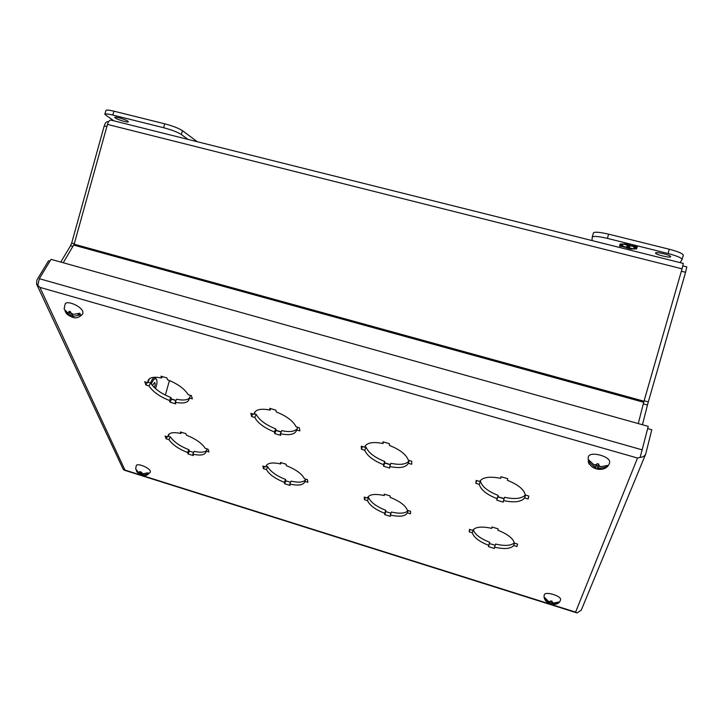 <?xml version="1.0" encoding="UTF-8"?>
<svg xmlns="http://www.w3.org/2000/svg" width="723" height="723" viewBox="0 0 723 723"><rect width="100%" height="100%" fill="white"/><g stroke="black" fill="none" stroke-linecap="round" stroke-linejoin="round"><path stroke-width="1.08" d="M60.759 262.069L70.556 245.739L73.005 246.416M74.288 243.768L71.685 243.045L104.229 125.91L106.859 126.57M108.54 121.835L107.926 121.672C106.453 121.437 105.215 122.847 104.229 125.91M71.685 243.045L70.556 245.739M681.355 271.233L685.567 272.291L686.805 266.877L682.846 265.883M685.567 272.291L648.314 401.898L644.139 400.75M643.307 403.85L647.474 404.997L642.458 424.744M647.474 404.997L648.314 401.898M150.456 382.928C151.984 379.403 153.511 377.614 155.029 377.569L156.548 379.421M151.279 384.085C152.68 380.569 154.116 378.762 155.599 378.662L156.665 379.683C157.316 381.934 156.918 384.907 155.463 388.594M154.288 387.519C155.318 385.025 155.436 383.362 154.65 382.539L152.363 385.486M64.166 308.73L65.151 303.967C66.841 300.063 80.904 306.046 82.802 311.45L82.874 313.782M64.257 309.263L67.655 312.761L69.245 312.3L69.001 311.27L70.483 311.694L70.727 312.725L73.258 314.378L79.765 313.222L80.244 314.116L80.497 314.939L72.408 316.547L72.887 317.153L65.929 312.797L65.007 310.881M71.414 316.728L72.029 315.662M74.008 316.096L71.948 315.499L72.408 316.547M71.948 315.499L72.689 314.216M77.759 314.153L80.497 314.939M70.727 312.725L71.197 313.782L73.258 314.378M67.655 312.761L69.715 313.357L69.245 312.3M69.715 313.357L70.529 311.947M71.216 313.791L70.474 315.065L68.414 314.478M70.935 316.123L70.474 315.065M588.242 457.035L588.278 456.936C589.67 450.565 611.64 456.584 609.561 462.792L609.48 463.045M593.954 464.799L596.448 465.522L596.755 464.591L593.954 464.799L588.766 459.982L588.287 461.482L589.869 461.943M596.755 464.591L597.062 463.633L598.861 464.148L598.554 465.115L600.732 466.76L607.618 465.413L607.492 466.199L607.085 466.913L597.234 468.92L595.454 468.405L595.625 467.935L588.287 461.482M596.321 465.603L598.002 466.082L597.234 468.92M600.217 468.251L597.722 467.537L597.415 468.45M597.722 467.537L598.653 464.482M605.684 466.507L607.085 466.913M598.752 464.121L598.237 466.037L600.732 466.76M598.554 465.115L598.237 466.037M596.358 465.495L595.942 467.022L593.456 466.299M595.625 467.935L595.942 467.022M598.002 466.082L598.563 464.455M138.518 472.354L140.163 472.869L139.873 472.218L138.518 472.354L135.662 468.974L136.276 465.558C137.189 462.847 149.137 467.555 150.312 471.089L150.375 472.155C147.275 475.418 144.69 476.484 142.621 475.363C140.985 475.047 139.159 473.99 137.153 472.173L136.249 470.546M139.873 472.218L139.738 471.541L140.913 471.911L142.982 473.764L148.061 472.797L148.513 473.854L142.395 475.273L137.153 472.173M141.22 474.903L141.952 473.438M143.443 474.812L141.807 474.297L142.088 474.948M141.807 474.297L142.196 473.511M147.013 473.384L148.513 473.854M141.048 472.589L142.982 473.764M140.163 472.869L140.669 471.848M141.166 472.851L140.633 473.927L138.988 473.411M140.913 474.577L140.633 473.927M560.542 599.756L560.352 600.397C559.394 603.109 556.972 604.464 553.113 604.464C550.809 604.78 542.431 601.102 544.32 594.794L544.329 594.776C545.07 590.953 561.898 596.095 560.542 599.756L560.515 599.864M548.495 601.437L550.393 602.033L550.583 601.491L548.495 601.437L544.6 597.46L544.311 598.355L545.097 598.599M550.583 601.491L550.781 600.867L552.146 601.292L551.947 601.916L553.664 603.063L558.969 601.979L558.653 602.865L551.188 604.112L549.823 603.687L544.311 598.355M550.61 601.4L551.83 601.789L551.188 604.112M553.357 603.949L551.459 603.353L551.269 603.895M551.459 603.353L551.83 601.789M557.966 602.648L558.653 602.865M552.083 601.283L551.757 602.467L553.664 603.063M551.947 601.916L551.757 602.467M550.348 602.024L550.095 602.919L548.197 602.322M549.914 603.461L550.095 602.919M115.337 118.03L114.749 117.361C114.686 116.258 125.35 119.349 127.79 121.139L128.342 121.78C128.387 122.865 117.876 119.837 115.337 118.03M187.989 139.394L181.346 134.514C177.632 132.155 171.722 129.896 163.615 127.727L112.851 115.065C107.926 113.873 105.251 113.638 104.817 114.342L113.836 120.831M197.271 141.726L182.431 130.637C178.717 128.251 172.815 125.974 164.708 123.805L113.936 111.179C109.001 110.004 106.326 109.769 105.883 110.492L104.817 114.342M655.553 252.978C655.806 251.423 671.486 255.282 670.673 256.701L670.655 256.746C670.221 258.247 654.758 254.406 655.544 253.005L655.553 252.978M593.429 232.987L593.438 232.905C594.658 231.685 599.719 232.101 608.612 234.153L669.299 249.236C678.219 251.604 682.883 253.61 683.298 255.246L683.253 255.355M591.974 240.551L592.254 237.081C593.456 235.888 598.508 236.322 607.401 238.382L668.07 253.511C676.99 255.888 681.662 257.876 682.078 259.485L680.126 262.63M636.809 248.233L637.297 246.769L630.402 245.63L630.555 245.097L625.756 243.895L620.063 244.049L622.874 244.754L623.054 244.013L627.311 245.079L627.112 245.811L629.733 246.462L629.941 245.73L634.216 246.796L633.981 247.528L636.809 248.233L636.972 247.646L634.17 246.95M619.9 244.726L619.566 246.181L626.281 247.302L626.145 247.826L630.845 249.001L636.592 248.893L633.773 248.197L633.547 248.911L629.326 247.853L629.534 247.13L626.931 246.48L626.733 247.203L622.521 246.154L622.702 245.422L619.9 244.726M637.27 246.769L636.972 247.646M631.92 245.594L634.378 246.209L634.216 246.796M630.51 245.251L629.941 245.73M630.113 245.142L629.733 246.462M629.896 245.883L627.284 245.224L627.112 245.811M627.483 244.491L625.16 243.913M623.018 244.166L622.313 243.985M630.555 245.088L630.402 245.63M624.22 247.347L624.383 246.769L619.728 245.603L619.566 246.181M619.728 245.603L619.927 244.736M626.931 246.48L626.733 247.203M629.534 247.13L629.326 247.853M634.442 248.36L633.719 248.378M631.568 248.414L630.845 249.001M631.016 248.423L626.308 247.248L626.145 247.826M624.934 246.76L624.383 246.769M682.051 268.829L683.307 263.425L111.152 120.154C109.679 119.919 108.45 121.328 107.465 124.401L682.051 268.829L643.994 401.229L638.264 423.57M165.359 395.101L169.453 380.488M63.235 262.756L74.171 244.202L107.465 124.401M149.327 378.834L147.817 382.675L148.179 380.217C149.914 377.289 154.397 376.547 161.609 377.993L162.332 376.584M148.052 382.214L150.565 382.964C154.442 388.838 161.229 393.692 170.926 397.523L171.514 399.204L175.996 400.542M190.492 395.382L188.875 399.964C187.085 402.991 182.512 403.741 175.174 402.205L176.647 399.232C182.558 400.506 186.76 400.208 189.245 398.355M254.288 413.818L256.177 414.378C259.322 420.126 265.847 424.961 275.752 428.866L276.069 430.501L281.093 432.011M297.731 427.293L296.313 430.998C294.297 434.604 288.974 435.517 280.352 433.728L281.69 430.646C289.299 432.264 294.415 431.676 297.036 428.911M364.799 446.697L366.019 447.058C368.369 452.67 374.604 457.469 384.726 461.464L384.763 463.045L390.375 464.726M409.299 460.497L408.296 463.244C406.046 467.501 399.846 468.585 389.715 466.507L390.908 463.307C400.56 465.305 406.688 464.365 409.272 460.488M479.991 480.967L480.37 481.084C481.852 486.534 487.772 491.297 498.111 495.372L497.84 496.891L504.085 498.762M525.485 495.074L524.618 497.921C521.301 501.961 514.27 502.856 503.506 500.614L504.546 497.297C514.767 499.448 521.69 498.689 525.305 495.02C524.139 489.525 518.174 484.627 507.392 480.325L507.7 478.698L500.994 476.719L500.705 478.346L501.202 476.773M169.309 433.863L167.935 436.909L168.206 435.138C169.742 432.544 173.981 431.993 180.931 433.493L181.509 432.309M168.278 436.213L170.339 436.846C173.773 441.88 179.964 446.163 188.893 449.706L189.39 451.134L193.647 452.444M207.076 448.902L205.793 452.499C204.211 455.174 199.891 455.725 192.842 454.143L194.18 451.333C199.855 452.643 203.85 452.49 206.154 450.872M266.145 466.199L267.7 466.678C270.51 471.595 276.466 475.851 285.576 479.457L285.838 480.84L290.565 482.286M305.811 479.177L304.699 482.087C302.937 485.205 297.975 485.856 289.824 484.039L291.044 481.138C298.463 482.81 303.289 482.377 305.54 479.828M367.664 497.307L368.631 497.605C370.772 502.386 376.484 506.615 385.775 510.293L385.802 511.622L391.007 513.222M408.215 510.565L407.392 512.86C405.341 516.376 399.665 517.099 390.348 515.038L391.441 512.038C399.964 513.954 405.513 513.447 408.097 510.528M473.185 529.643L473.348 529.697C474.767 534.324 480.208 538.518 489.679 542.268L489.453 543.542L495.192 545.305M514.478 543.145L513.764 545.522C510.818 548.829 504.437 549.39 494.604 547.184L495.571 544.076C504.726 546.154 510.971 545.757 514.288 542.901M161.609 377.993L160.985 376.186L166.914 377.939L167.528 379.738C177.641 383.777 184.537 388.757 188.224 394.704L191.369 395.644L192.381 398.861L189.245 397.93M175.174 402.205L175.743 403.877L170.032 402.169L171.514 399.204M170.926 397.523L169.444 400.488C159.729 396.647 152.924 391.803 149.028 385.937L150.565 382.964M147.239 382.503L145.938 385.025L144.717 381.753L147.817 382.675M255.355 411.45L254.062 414.297L254.415 412.806C256.358 409.308 261.581 408.405 270.086 410.095L269.742 408.341L275.915 410.167L276.24 411.92C286.57 416.032 293.186 420.994 296.096 426.805L299.367 427.781L299.855 430.908L296.593 429.941M280.352 433.728L280.66 435.354L274.722 433.574L276.069 430.501M275.752 428.866L274.397 431.947C264.482 428.025 257.939 423.199 254.776 417.469L256.177 414.378M252.752 413.908L251.568 416.511L250.845 413.339L254.062 414.297M270.086 410.095L270.736 408.64M364.97 446.263L364.754 446.751C366.904 442.639 372.996 441.563 383.027 443.515L382.982 441.825L389.408 443.723L389.435 445.413C399.991 449.625 406.299 454.559 408.35 460.217L411.767 461.229L411.694 464.256L408.296 463.253M389.715 466.507L389.733 468.07L383.561 466.227L384.763 463.045M384.726 461.464L383.524 464.645C373.384 460.65 367.139 455.851 364.772 450.266L366.019 447.058M362.494 446.57L361.437 449.263L361.256 446.199L364.609 447.194M383.027 443.515L383.606 442.006M525.287 495.011L528.838 496.068L528.161 498.978L524.618 497.921M503.506 500.614L503.226 502.124L496.8 500.189L497.84 496.891M498.111 495.372L497.072 498.68C486.706 494.595 480.777 489.833 479.286 484.401L480.37 481.084M476.728 480.56L475.806 483.371L476.213 480.406L479.71 481.446C482.593 477.198 489.588 476.168 500.705 478.346M180.931 433.493L180.407 431.974L185.865 433.637L186.38 435.156C195.671 438.861 201.943 443.253 205.196 448.332L208.107 449.218L208.956 451.947L206.064 451.053M192.842 454.143L193.321 455.562L188.052 453.936L189.39 451.134M188.893 449.706L187.555 452.508C178.608 448.965 172.408 444.681 168.956 439.665L170.339 436.846M167.158 436.665L166.109 438.789L165.079 436.032L167.935 436.909M266.688 464.961L266.082 465.901C267.772 462.874 272.652 462.214 280.714 463.949L280.425 462.476L286.091 464.202L286.362 465.675C295.834 469.444 301.871 473.809 304.464 478.762L307.483 479.683L307.89 482.313L304.889 481.401M289.824 484.039L290.086 485.413L284.618 483.732L285.838 480.84M285.576 479.457L284.347 482.349C275.228 478.743 269.254 474.487 266.435 469.589L267.7 466.678M264.437 466.489L263.479 468.685L262.865 466.01L265.829 466.913M280.714 463.949L281.238 462.72M367.528 497.569L367.42 497.822C369.29 494.324 374.903 493.556 384.247 495.544L384.22 494.125L390.095 495.915L390.113 497.334C399.774 501.184 405.549 505.513 407.438 510.33L410.565 511.288L410.501 513.818L407.392 512.86M390.348 515.038L390.366 516.358L384.699 514.613L385.802 511.622M385.775 510.293L384.663 513.285C375.364 509.607 369.643 505.386 367.492 500.614L368.631 497.605M365.296 497.406L364.428 499.674L364.275 497.099L367.356 498.039M384.247 495.544L384.717 494.279M469.932 529.48L469.164 531.83L469.507 529.353L472.697 530.33C475.282 526.85 481.635 526.19 491.757 528.35L492.002 526.995L498.111 528.856L497.849 530.212C507.7 534.143 513.194 538.436 514.315 543.09L517.56 544.085L516.99 546.516L513.764 545.522M494.604 547.184L494.369 548.45L488.486 546.633L489.453 543.542M489.679 542.268L488.712 545.368C479.222 541.617 473.773 537.424 472.345 532.806L473.348 529.697M491.757 528.35L492.173 527.04M37.759 285.44L39.91 287.365L36.584 284.13L123.064 468.974L124.004 470.077L124.962 470.067L124.139 470.131M124.058 470.104L576.999 612.914L575.589 612.119L577.062 612.923L581.247 610.185M640.352 456.755L640.207 457.343L637.514 458.03L640.171 457.307L648.242 426.362L51.044 259.349L39.331 278.68L37.786 285.422M169.444 400.488L170.032 402.169M145.938 385.025L149.028 385.937M274.397 431.947L274.722 433.574M251.568 416.511L254.776 417.469M383.524 464.645L383.561 466.227M361.437 449.263L364.772 450.266M497.072 498.68L496.8 500.189M475.806 483.371L479.286 484.401M187.555 452.508L188.052 453.936M166.109 438.789L168.956 439.665M284.347 482.349L284.618 483.732M263.479 468.685L266.435 469.589M384.663 513.285L384.699 514.613M364.428 499.674L367.492 500.614M488.712 545.368L488.486 546.633M469.164 531.83L472.345 532.806M36.584 284.13L36.846 280.054L48.54 260.786L49.932 261.175M647.681 428.585L651.803 429.742L645.711 454.017C644.708 456.096 642.864 457.207 640.207 457.343M112.851 115.065L113.936 111.179M163.615 127.727L164.708 123.805M181.346 134.514L182.431 130.637M669.299 249.236L668.07 253.511M608.612 234.153L607.401 238.382M643.994 401.229L74.171 244.202M73.791 245.097L643.714 402.268M171.432 398.988L176.078 400.379M276.023 430.293L281.175 431.839M384.753 462.837L390.447 464.546M497.876 496.701L504.148 498.581M39.91 287.365L637.514 458.03L575.589 612.119L124.962 470.067L39.91 287.365M642.34 449.905L39.331 278.68M154.144 377.298L155.111 377.578M82.901 313.719C79.458 317.596 75.924 318.744 72.3 317.162C68.992 315.806 66.868 314.351 65.929 312.797M609.561 462.792L609.29 463.687C606.913 469.453 600.289 470.33 595.372 468.549C593.285 467.835 591.324 466.398 589.48 464.247C588.522 463.895 588.115 461.473 588.26 456.972M683.298 255.246L682.078 259.485M593.438 232.905L592.254 237.081M581.211 610.284L645.711 454.017"/></g></svg>
